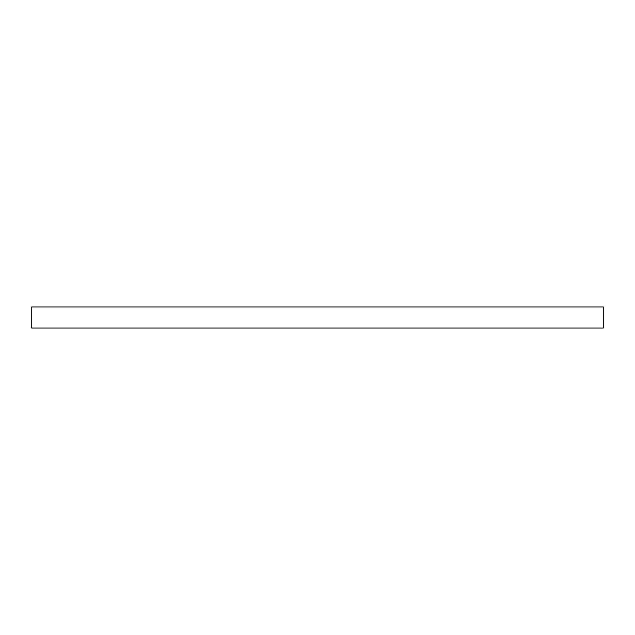 <?xml version="1.0" encoding="UTF-8"?>
<svg xmlns="http://www.w3.org/2000/svg" width="635" height="635" viewBox="0 0 635 635"><rect width="100%" height="100%" fill="white"/><g stroke="black" fill="none" stroke-linecap="round" stroke-linejoin="round"><path stroke-width="0.95" d="M603.25 306.951L31.75 306.951L31.75 328.049L603.25 328.049L603.25 306.951L603.25 328.049L31.75 328.049L31.75 306.951L603.25 306.951"/></g></svg>
